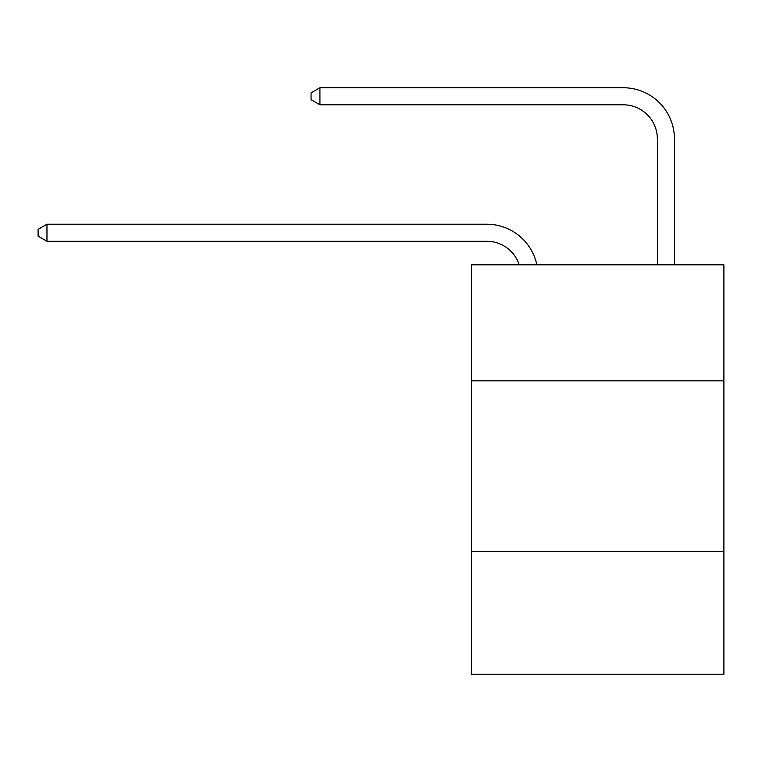 <?xml version="1.0" encoding="UTF-8"?>
<svg xmlns="http://www.w3.org/2000/svg" width="762" height="762" viewBox="0 0 762 762"><rect width="100%" height="100%" fill="white"/><g stroke="black" fill="none" stroke-linecap="round" stroke-linejoin="round"><path stroke-width="1.14" d="M723.9 380.829L723.9 264.824L471.421 264.824L471.421 380.829L723.9 380.829L723.9 674.256L471.421 674.256L471.421 380.829M723.9 551.431L471.421 551.431M657.368 264.824L657.368 138.922A34.119 34.119 52.4 0 0 623.249 104.804L319.926 104.804L311.058 99.689L311.058 92.859L319.926 87.744L623.249 87.744A51.178 51.178 -127.6 0 1 674.427 138.922L674.427 264.824M657.368 138.922A34.119 34.119 52.4 0 0 623.249 104.804A34.119 34.119 52.4 0 1 657.368 138.922A34.119 34.119 52.4 0 0 623.249 104.804A34.119 34.119 52.4 0 1 657.368 138.922A34.119 34.119 52.4 0 0 623.249 104.804A34.119 34.119 52.4 0 1 657.368 138.922A34.119 34.119 52.4 0 0 623.249 104.804A34.119 34.119 52.4 0 1 657.368 138.922A34.119 34.119 52.4 0 0 623.249 104.804A34.119 34.119 52.4 0 1 657.368 138.922M519.208 264.824A34.119 34.119 -39.8 0 0 486.766 241.278L46.968 241.278L38.1 236.163L38.1 229.343L46.968 224.219L486.766 224.219A51.178 51.178 140.2 0 1 536.848 264.824M46.968 224.219L46.968 241.278M319.926 87.744L319.926 104.804"/></g></svg>
